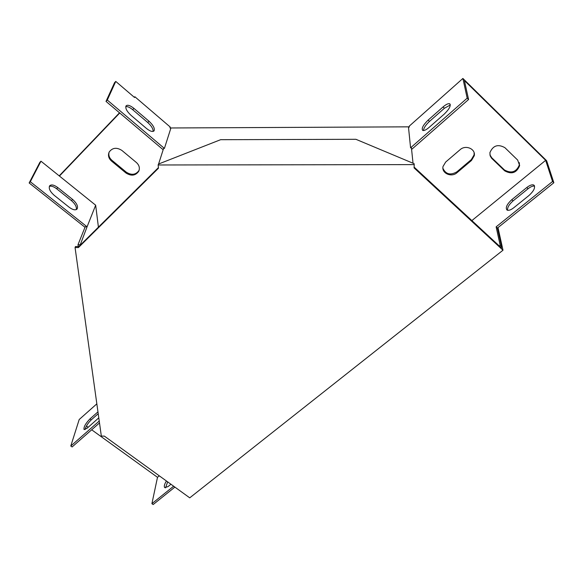 <?xml version="1.0" encoding="UTF-8"?>
<svg xmlns="http://www.w3.org/2000/svg" width="583" height="583" viewBox="0 0 583 583"><rect width="100%" height="100%" fill="white"/><g stroke="black" fill="none" stroke-linecap="round" stroke-linejoin="round"><path stroke-width="0.87" d="M78.443 247.556L75.061 247.549L101.333 436.084L104.379 436.128L189.737 497.838L502.991 250.216L414.076 167.897L414.207 164.61L158.161 164.982L158.452 168.225L78.443 247.556L78.836 246.573L158.401 167.649M501.161 246.711L501.446 247.972L414.105 167.088M497.991 227.61L502.991 250.216M75.061 247.549L75.455 246.558L78.836 246.573M158.161 164.982L158.452 164.071L220.622 139.694L355.907 139.301L414.105 163.685L414.207 164.61M57.804 187.595C54.161 184.898 51.464 184.279 49.715 185.729C48.44 188.287 49.927 191.479 54.183 195.305L69.202 207.271C72.788 209.895 75.411 210.485 77.08 209.035C78.326 206.455 76.839 203.263 72.627 199.452L57.804 187.595L56.66 188.79C53.709 186.545 51.275 185.737 49.344 186.371M119.734 113L59.444 176.059L95.663 205.209L87.064 226.823L30.309 181.736L29.15 182.96L84.994 227.283M59.444 176.059L40.97 161.192L30.309 181.736M40.97 161.192L39.841 162.387L29.15 182.96M125.753 106.609C127.553 106.354 129.871 107.389 132.698 109.706L147.761 122.532C151.456 125.906 153.242 128.865 153.125 131.423M115.755 81.416L107.287 100.057L164.406 148.417L170.761 128.508L169.908 127.779L170.163 126.977L134.855 96.734L134.549 97.499L115.755 81.416L114.523 82.728L106.019 101.398L163.167 149.736M165.572 487.854L167.642 481.864M170.141 127.976L409.259 126.839L409.288 126.103L409.368 126.912L408.53 127.655L410.585 147.82L467.18 98.163L462.895 78.45L546.628 160.719L553.85 182.741L497.43 228.062L501.482 246.456L500.578 247.177M174.885 487.096L153.154 504.55L151.908 503.668L157.497 477.309L159.305 475.83M534.575 186.101C532.869 185.802 530.698 186.684 528.052 188.754L513.055 200.902C509.105 204.407 507.268 207.526 507.553 210.274M170.943 484.247L168.013 486.601L164.69 487.607C163.845 486.433 164.421 484.225 166.417 480.975M471.873 220.585L545.659 160.332L552.553 181.481L496.133 226.853L500.156 245.232L499.252 245.946M173.639 486.2L151.908 503.668M511.779 199.699L526.784 187.529C529.801 185.19 532.141 184.366 533.788 185.059C535.624 187.318 534.028 190.787 529.014 195.458L513.812 207.716C510.854 209.989 508.595 210.769 507.021 210.062C505.257 207.767 506.846 204.312 511.779 199.699L513.055 200.902M411.598 149.445L468.572 99.518L464.403 80.534L545.659 160.332M450.316 104.969L444.406 108.249L429.474 121.424C425.75 124.915 423.746 127.961 423.462 130.548M409.288 126.103L462.895 78.45M444.253 114.086C449.311 109.108 451.118 105.676 449.682 103.781C448.247 103.329 446.031 104.379 443.036 106.937L428.111 120.127C423.134 125.039 421.327 128.464 422.697 130.41C424.045 130.883 426.188 129.878 429.117 127.4L444.253 114.086M99.504 422.945L72.103 446.957L70.783 446.024L79.201 419.52L96.836 403.844M98.214 413.726L91.24 419.884C87.793 423.28 85.745 426.516 85.103 429.584M99.234 421.057L70.783 446.024M97.959 411.86L89.942 418.944C85.577 423.477 83.609 427.004 84.032 429.533L87.1 428.243L98.789 417.843M76.271 209.618C76.832 206.929 75.236 203.933 71.476 200.632L56.66 188.79M146.42 128.413L131.146 115.449C126.781 111.353 125.097 108.147 126.103 105.822C127.641 104.597 130.257 105.457 133.952 108.409L149.022 121.242C153.344 125.316 155.02 128.53 154.05 130.883C152.593 132.115 150.05 131.292 146.42 128.413M95.663 205.209L98.418 227.144M86.422 426.005L88.193 427.281M91.684 429.795L157.497 477.309M504.674 170.826C511.663 174.652 516.655 172.918 519.657 165.63L517.668 160.077L504.907 147.688C498.006 143.826 493.007 145.488 489.895 152.68L490.179 155.872L491.593 158.241L504.674 170.826L504.455 169.966C511.437 173.785 516.421 172.058 519.417 164.778L519.322 162.635M471.487 160.463L474.278 155.705C475.757 148.898 465.613 144.548 460.14 149.663L445.682 162.038L443.022 166.476C441.367 173.275 451.526 177.779 457.014 172.699L471.487 160.463L471.319 159.618L474.103 154.859L474.125 152.79M121.898 150.443C116.68 147.142 112.439 147.667 109.181 152.017C107.775 155.318 108.555 158.336 111.513 161.068L126.001 173.027C131.299 176.321 135.548 175.723 138.754 171.234C140.022 168.057 139.242 165.157 136.415 162.533L121.898 150.443M158.591 164.02L163.59 148.417L164.406 148.417M410.585 147.82L411.43 147.82L413.026 163.233M78.253 246.573L77.998 244.743L85.184 226.816L87.064 226.823L80.017 245.399M77.998 244.743L79.929 244.743M468.572 99.518L467.18 98.163M553.85 182.741L552.553 181.481M134.855 96.734L134.316 97.303M119.5 112.803L59.211 175.869M170.163 126.977L170.229 127.706M489.909 154.808L491.724 157.731L504.455 169.966M442.927 168.327C445.791 174.324 450.433 175.498 456.868 171.847L471.319 159.618M109.138 152.112C108.307 155.165 109.21 157.869 111.849 160.238L126.307 172.189C131.605 175.476 135.846 174.878 139.046 170.396L139.148 170.163M497.43 228.062L496.133 226.853M501.482 246.456L500.156 245.232M106.019 101.398L107.287 100.057M147.761 122.532L149.022 121.242M132.698 109.706L133.952 108.409M71.476 200.632L72.627 199.452M111.849 160.238L111.513 161.068M126.307 172.189L126.001 173.027M456.868 171.847L457.014 172.699M491.724 157.731L491.921 158.576M91.24 419.884L89.942 418.944M428.111 120.127L429.474 121.424M443.036 106.937L444.406 108.249M526.784 187.529L528.052 188.754M139.046 170.396L138.754 171.234M474.103 154.859L474.278 155.705M519.417 164.778L519.657 165.63M449.682 103.781L450.156 104.24M533.788 185.059L534.378 185.627"/></g></svg>
